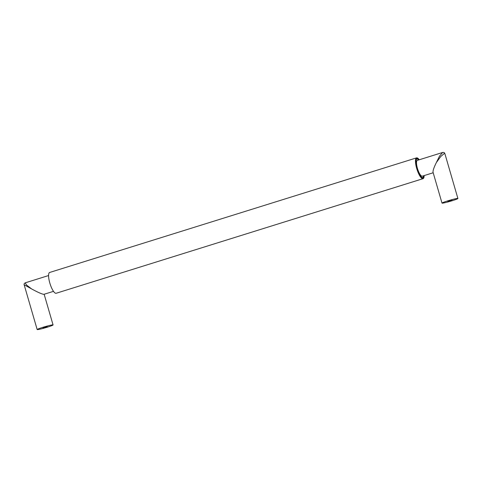 <?xml version="1.0" encoding="UTF-8"?>
<svg xmlns="http://www.w3.org/2000/svg" width="482" height="482" viewBox="0 0 482 482"><rect width="100%" height="100%" fill="white"/><g stroke="black" fill="none" stroke-linecap="round" stroke-linejoin="round"><path stroke-width="0.72" d="M419.213 159.783A10.899 3.019 72.7 0 0 416.767 157.831A10.899 3.019 72.7 0 0 416.556 157.867L49.67 272.463A10.899 3.019 72.7 0 0 49.923 283.386A10.899 3.019 72.7 0 0 55.954 293.303A10.899 3.019 72.7 0 0 56.165 293.261L423.051 178.671A10.899 3.019 72.7 0 0 424.148 175.587M418.918 159.879A10.206 2.832 72.7 0 0 416.96 158.494A10.206 2.832 72.7 0 0 416.761 158.53A10.206 2.832 72.7 0 0 416.996 168.766A10.206 2.832 72.7 0 0 422.642 178.051A10.206 2.832 72.7 0 0 422.847 178.015A10.206 2.832 72.7 0 0 423.853 175.677M416.556 157.867A10.899 3.019 72.7 0 0 416.803 168.796A10.899 3.019 72.7 0 0 422.834 178.714A10.899 3.019 72.7 0 0 423.051 178.671M423.588 175.761A9.658 2.675 -107.3 0 1 422.684 177.49A9.658 2.675 -107.3 0 1 417.044 168.405A9.658 2.675 -107.3 0 1 416.924 159.054A9.658 2.675 -107.3 0 1 418.653 159.958M433.185 172.761L422.268 176.171A8.278 2.296 -107.3 0 1 417.442 168.387A8.278 2.296 -107.3 0 1 417.334 160.373L442.621 152.475L439.524 156.12L436.415 162.458C433.951 167.393 432.824 170.664 433.047 172.273L442.006 203.109A8.278 0.572 163.8 0 0 442.362 203.169A8.278 0.572 163.8 0 0 452.315 200.687A8.278 0.572 163.8 0 0 457.9 198.494A8.278 0.572 163.8 0 0 457.545 198.427A8.278 0.572 163.8 0 0 448.676 200.578A8.278 0.572 163.8 0 0 442.006 203.109M442.621 152.475C443.795 152.252 444.549 152.655 444.886 153.686L444.452 153.366L440.753 156.505L436.415 162.458M452.038 200.15L447.766 201.434L452.038 200.15M53.508 291.345L43.838 294.345C41.807 294.08 37.723 292.267 31.583 288.905L26.624 285.085L25.166 282.862L48.574 275.547M31.583 288.905L24.148 284.754L37.168 329.555A8.278 0.572 163.8 0 0 37.524 329.616A8.278 0.572 163.8 0 0 46.386 327.465A8.278 0.572 163.8 0 0 53.062 324.934A8.278 0.572 163.8 0 0 52.707 324.874A8.278 0.572 163.8 0 0 42.753 327.356A8.278 0.572 163.8 0 0 37.168 329.555M43.025 327.899L47.302 326.609L43.025 327.899M416.924 159.054L416.05 159.331M444.886 153.686L457.9 198.494M25.166 282.862C24.214 283.506 23.877 284.139 24.148 284.754M44.151 294.273L53.062 324.934M422.684 177.49L421.804 177.762"/></g></svg>
